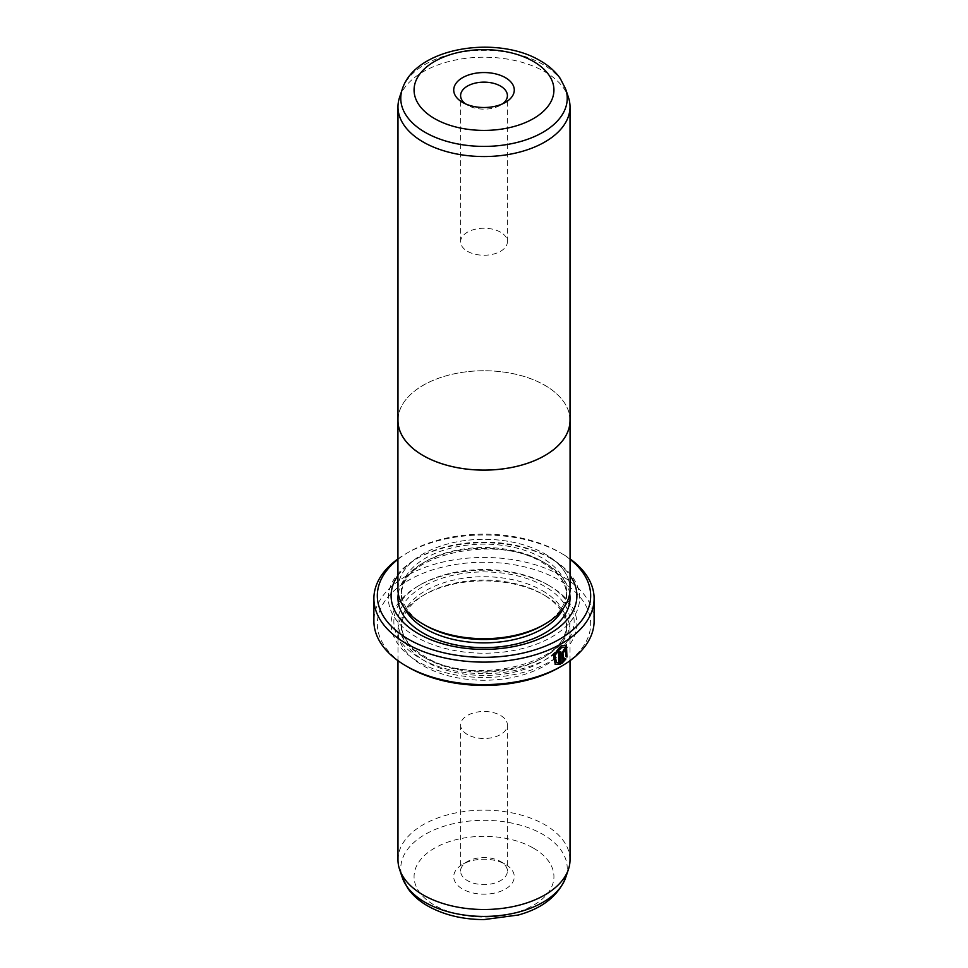<?xml version="1.0" encoding="UTF-8"?>
<svg xmlns="http://www.w3.org/2000/svg" width="968" height="968" viewBox="0 0 968 968"><rect width="100%" height="100%" fill="white"/><g stroke="black" fill="none" stroke-linecap="round" stroke-linejoin="round"><path stroke-width="0.73" stroke-dasharray="4.84 3.63" d="M399.53 97.478A86.019 49.67 180 0 1 458.796 59.399A86.019 49.67 180 0 1 544.827 71.765A86.019 49.67 180 0 1 568.47 97.478M397.981 420.427A86.019 49.67 180 0 1 451.076 374.543A86.019 49.67 180 0 1 544.827 385.312A86.019 49.67 180 0 1 570.019 420.427M465.342 103.794A23.401 13.504 0 0 0 467.459 105.197L462.583 102.39L467.459 105.197A23.401 13.504 0 0 0 500.541 105.197A23.401 13.504 0 0 0 502.658 103.794M500.541 232.187A23.401 13.504 0 0 0 475.046 229.259A23.401 13.504 0 0 0 460.599 241.746A23.401 13.504 0 0 0 467.459 251.293A23.401 13.504 0 0 0 492.954 254.221A23.401 13.504 0 0 0 507.401 241.746A23.401 13.504 0 0 0 500.541 232.187M397.981 418.89A86.067 49.695 180 0 1 452.298 374.229A86.067 49.695 180 0 1 544.863 385.288A86.067 49.695 180 0 1 570.019 418.89M397.933 589.004A86.067 49.695 180 0 1 451.064 543.096A86.067 49.695 180 0 1 544.863 553.865A86.067 49.695 180 0 1 570.067 589.004M564.925 646.926L565.905 656.437M566.462 645.257L560.581 645.608L552.946 655.118L555.293 664.35M563.678 651.004L564.925 651.718M565.929 650.496L565.276 648.996L563.678 649.201L561.367 653.291L561.864 663.455M500.541 861.532L505.417 864.339A30.286 17.484 0 0 0 462.583 864.339A30.286 17.484 0 0 0 462.583 889.06A30.286 17.484 0 0 0 505.417 889.06A30.286 17.484 0 0 0 505.417 864.339L500.541 861.532A23.401 13.504 180 0 1 507.401 871.079A23.401 13.504 180 0 1 492.954 883.566A23.401 13.504 180 0 1 467.459 880.638A23.401 13.504 180 0 1 460.599 871.079A23.401 13.504 180 0 1 467.459 861.532A23.401 13.504 180 0 1 500.541 861.532M425.605 625.522A82.582 47.674 180 0 1 401.417 591.811A82.582 47.674 180 0 1 452.395 547.767A82.582 47.674 180 0 1 542.395 558.1A82.582 47.674 180 0 1 566.582 591.811A82.582 47.674 180 0 1 542.395 625.522M544.827 553.877A86.019 49.67 180 0 1 544.827 624.118A86.019 49.67 180 0 1 423.173 624.118L423.173 624.118A86.019 49.67 180 0 1 423.173 553.877A86.019 49.67 180 0 1 544.827 553.877M425.061 625.207L423.173 624.118L425.061 625.207M397.933 575.549A92.904 53.639 180 0 1 418.309 557.822A92.904 53.639 180 0 1 549.691 557.822L551.639 558.935A95.663 55.224 180 0 1 551.639 637.041A95.663 55.224 180 0 1 416.361 637.041A95.663 55.224 180 0 1 416.361 558.935A95.663 55.224 180 0 1 551.639 558.935L549.691 557.822A92.904 53.639 180 0 1 570.067 575.549M544.827 595.465L544.827 595.465A86.019 49.67 180 0 1 570.019 630.579A86.019 49.67 180 0 1 516.924 676.475A86.019 49.67 180 0 1 423.173 665.706A86.019 49.67 180 0 1 397.981 630.579A86.019 49.67 180 0 1 423.173 595.465A86.019 49.67 180 0 1 544.827 595.465L542.395 594.062A82.582 47.674 180 0 1 566.582 627.772A82.582 47.674 180 0 1 515.605 671.828A82.582 47.674 180 0 1 425.605 661.483A82.582 47.674 180 0 1 401.417 627.772A82.582 47.674 180 0 1 425.605 594.062A82.582 47.674 180 0 1 542.395 594.062L544.827 595.465M397.981 859.838A86.019 49.67 180 0 1 451.076 813.955A86.019 49.67 180 0 1 544.827 824.724A86.019 49.67 180 0 1 570.019 859.838M467.459 734.543A23.401 13.504 180 0 1 460.599 724.984A23.401 13.504 180 0 1 475.046 712.509A23.401 13.504 180 0 1 500.541 715.437A23.401 13.504 180 0 1 507.401 724.984A23.401 13.504 180 0 1 492.954 737.471A23.401 13.504 180 0 1 467.459 734.543M547.743 584.793L549.691 585.918A92.904 53.639 180 0 1 549.691 661.773A92.904 53.639 180 0 1 418.309 661.773A92.904 53.639 180 0 1 418.309 585.918A92.904 53.639 180 0 1 549.691 585.918L547.755 584.793A90.157 52.054 180 0 1 547.755 584.793A90.157 52.054 180 0 1 547.743 658.397A90.157 52.054 180 0 1 420.257 658.397A90.157 52.054 180 0 1 420.245 584.793A90.157 52.054 180 0 1 547.743 584.793M570.067 559.359A106.674 61.589 0 0 0 559.431 552.196L561.864 553.599A110.11 63.573 180 0 1 570.067 558.899M408.569 667.388A106.674 61.589 180 0 1 408.569 580.292A106.674 61.589 180 0 1 559.431 580.292A106.674 61.589 180 0 1 559.431 667.388M594.11 621.033A110.11 63.573 0 0 0 561.864 576.081A110.11 63.573 0 0 0 441.868 562.299A110.11 63.573 0 0 0 373.89 621.033M397.933 558.899A110.11 63.573 180 0 1 406.136 553.599A110.11 63.573 180 0 1 561.864 553.599L559.431 552.196A106.674 61.589 0 0 0 408.569 552.196A106.674 61.589 0 0 0 397.933 559.359M565.433 658.712L564.368 658.095L562.916 659.982M565.421 656.159L566.958 657.042M559.794 651.476A109.42 63.174 180 0 1 558.185 652.347L558.669 652.626M558.185 652.347L558.669 662.935M558.185 662.656L555.983 662.209M402.277 89.25A83.224 48.049 180 0 1 459.619 52.417A83.224 48.049 180 0 1 542.854 64.384A83.224 48.049 180 0 1 565.723 89.25M404.418 607.928A82.582 47.674 180 0 1 401.417 595.187A82.582 47.674 180 0 1 452.395 551.131A82.582 47.674 180 0 1 542.395 561.464A82.582 47.674 180 0 1 566.582 595.187A82.582 47.674 180 0 1 563.582 607.928M398.308 593.626A86.019 49.67 180 0 1 454.609 551.312A86.019 49.67 180 0 1 544.827 562.88A86.019 49.67 180 0 1 569.692 593.626M565.723 877.48A83.224 48.049 0 0 0 542.854 834.392A83.224 48.049 0 0 0 444.977 825.934A83.224 48.049 0 0 0 402.277 877.48M533.453 848.149A69.926 40.378 180 0 1 533.453 905.249A69.926 40.378 180 0 1 434.547 905.249A69.926 40.378 180 0 1 434.547 848.149A69.926 40.378 180 0 1 533.453 848.149M542.395 590.686A82.582 47.674 180 0 1 566.582 624.408A82.582 47.674 180 0 1 515.605 668.452A82.582 47.674 180 0 1 425.605 658.119A82.582 47.674 180 0 1 401.417 624.408A82.582 47.674 180 0 1 452.395 580.352A82.582 47.674 180 0 1 542.395 590.686M423.173 656.715A86.019 49.67 180 0 1 423.173 586.475A86.019 49.67 180 0 1 544.827 586.475A86.019 49.67 180 0 1 544.827 656.715A86.019 49.67 180 0 1 423.173 656.715M460.599 241.746L460.599 95.65M467.459 861.532L462.583 864.339M542.939 625.207L544.827 624.118M566.582 591.811L566.582 595.187C566.498 583.196 558.669 572.475 543.109 563.049C495.555 531.904 396.263 557.144 401.417 595.187L401.417 591.811M418.309 557.822L416.361 558.935M570.019 630.579L570.019 660.708M460.599 724.984L460.599 871.079M401.417 627.772L401.417 624.408C401.502 636.387 409.331 647.108 424.891 656.546C472.444 687.679 571.737 662.439 566.582 624.408L566.582 627.772M420.245 584.793L418.309 585.918M408.569 552.196L406.136 553.599M425.605 594.062L423.173 595.465M507.401 724.984L507.401 871.079M397.981 630.579L397.981 660.708M507.401 241.746L507.401 95.65M500.541 105.197L505.417 102.39"/><path stroke-width="1.45" d="M568.47 97.478A86.019 49.67 180 0 1 570.019 106.879A86.019 49.67 180 0 1 516.924 152.762A86.019 49.67 180 0 1 423.173 142.006A86.019 49.67 180 0 1 397.981 106.879A86.019 49.67 180 0 1 399.53 97.478L402.277 89.25A83.224 48.049 180 0 0 425.146 132.338A83.224 48.049 180 0 0 523.023 140.796A83.224 48.049 180 0 0 565.723 89.25L568.47 97.478M570.019 106.879L570.019 420.427A86.019 49.67 180 0 1 516.924 466.31A86.019 49.67 180 0 1 423.173 455.553A86.019 49.67 180 0 1 397.981 420.427L397.981 106.879M462.583 102.39L462.583 102.39A30.286 17.484 180 0 1 462.583 77.67A30.286 17.484 180 0 1 505.417 77.67A30.286 17.484 180 0 1 505.417 102.39A30.286 17.484 180 0 1 462.583 102.39M502.658 103.794A23.401 13.504 0 0 0 507.401 95.65A23.401 13.504 0 0 0 500.541 86.092A23.401 13.504 0 0 0 475.046 83.163A23.401 13.504 0 0 0 460.599 95.65A23.401 13.504 0 0 0 465.342 103.794M570.019 418.89A86.067 49.695 180 0 1 570.067 420.427A86.067 49.695 180 0 1 516.936 466.334A86.067 49.695 180 0 1 423.137 455.565A86.067 49.695 180 0 1 397.933 420.427A86.067 49.695 180 0 1 397.981 418.89M570.067 420.427L570.067 589.004A86.067 49.695 180 0 1 516.936 634.911A86.067 49.695 180 0 1 423.137 624.142A86.067 49.695 180 0 1 397.933 589.004L397.933 420.427M556.479 662.487L554.531 655.058L560.581 647.41L565.421 647.205L561.077 647.689L555.015 655.336L556.479 662.487L558.669 662.935L558.669 652.626A110.11 63.573 0 0 0 560.278 651.754L560.278 664.35L555.293 664.35L553.43 655.396L561.077 645.886L566.462 645.257L566.958 657.042L565.905 656.437L565.421 647.205M555.039 664.205L560.278 664.35M563.678 651.004L564.441 651.44L563.678 651.004L562.916 652.371L563.412 660.261L564.852 658.385L565.917 658.99L561.864 663.455L561.864 653.569L564.175 649.48L565.76 649.274L566.413 650.774A110.11 63.573 180 0 1 564.925 651.718L564.175 651.283L563.412 652.65M564.925 651.718L564.175 651.283M542.939 625.207L542.395 625.522A82.582 47.674 180 0 1 425.605 625.522L425.061 625.207L425.605 625.522M570.067 575.549A92.904 53.639 180 0 1 535.365 640.441A92.904 53.639 180 0 1 418.309 633.677A92.904 53.639 180 0 1 397.933 575.549M570.019 660.708L570.019 859.838A86.019 49.67 180 0 1 568.47 869.252A86.019 49.67 180 0 1 509.204 907.331A86.019 49.67 180 0 1 423.173 894.964A86.019 49.67 180 0 1 399.53 869.252A86.019 49.67 180 0 1 397.981 859.838L397.981 660.708M397.933 559.359A106.674 61.589 0 0 0 408.569 639.291A106.674 61.589 0 0 0 553.43 642.498A106.674 61.589 0 0 0 570.067 559.359M570.067 558.899A110.11 63.573 180 0 1 594.11 598.551A110.11 63.573 180 0 1 526.132 657.284A110.11 63.573 180 0 1 406.136 643.502A110.11 63.573 180 0 1 373.89 598.551A110.11 63.573 180 0 1 397.933 558.899M561.864 665.984L559.431 667.388A106.674 61.589 180 0 1 408.569 667.388L406.136 665.984A110.11 63.573 0 0 0 561.864 665.984A110.11 63.573 0 0 0 594.11 621.033L594.11 598.551M408.569 667.388L406.136 665.984A110.11 63.573 0 0 1 373.89 621.033L373.89 598.551M562.916 652.371L563.412 660.261M561.367 663.177L565.433 658.712L564.368 658.095M564.743 651.246A109.42 63.174 0 0 0 565.929 650.496L566.413 650.774M566.462 656.752L566.256 645.16M559.794 664.072L559.794 652.021M434.547 118.58A69.926 40.378 0 0 0 533.453 118.58A69.926 40.378 0 0 0 533.453 61.48A69.926 40.378 0 0 0 434.547 61.48A69.926 40.378 0 0 0 434.547 118.58M563.582 607.928A82.582 47.674 180 0 1 425.605 628.898A82.582 47.674 180 0 1 404.418 607.928M569.692 593.626A86.019 49.67 180 0 1 520.385 642.994A86.019 49.67 180 0 1 423.173 633.108A86.019 49.67 180 0 1 398.308 593.626M565.723 877.48C558.342 895.775 542.564 908.286 518.388 915.002L483.855 919.6C462.486 919.467 443.767 914.917 427.674 905.927C419.313 901.147 412.671 895.255 407.722 888.249L402.277 877.48A83.224 48.049 0 0 0 425.146 902.345A83.224 48.049 0 0 0 508.381 914.312A83.224 48.049 0 0 0 565.723 877.48L568.47 869.252M565.723 89.25L560.23 78.408C555.293 71.426 548.662 65.558 540.326 60.79C497.02 34.715 415.284 47.238 402.277 89.25M402.277 877.48L399.53 869.252"/></g></svg>

